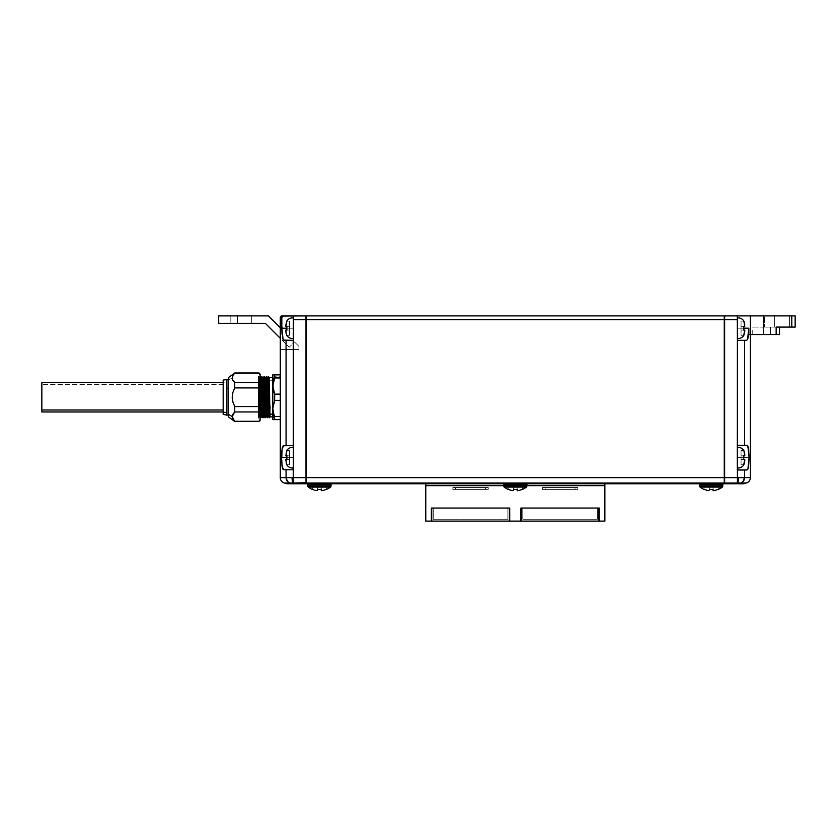 <?xml version="1.0" encoding="UTF-8"?>
<svg xmlns="http://www.w3.org/2000/svg" width="837" height="837" viewBox="0 0 837 837"><rect width="100%" height="100%" fill="white"/><g stroke="black" fill="none" stroke-linecap="round" stroke-linejoin="round"><path stroke-width="0.63" stroke-dasharray="4.18 3.14" d="M272.778 377.644L272.778 380.27L269.336 380.27L272.778 380.27L272.778 416.721M272.799 387.343L272.799 377.592M272.799 416.868L272.799 407.117M286.777 335.302L289.592 335.302L286.934 335.302L289.592 335.302L286.934 335.302L285.856 330.071L289.592 330.071L285.856 330.071L285.856 331.442L285.856 330.071L286.934 330.071L286.934 326.346L285.856 326.346L289.592 326.346L289.592 335.302L286.777 335.302A6.591 6.591 0 0 0 293.327 338.472L293.327 317.945L293.327 338.472A6.591 6.591 0 0 1 286.777 335.302L285.856 331.442L285.856 330.071L286.934 330.071L286.934 326.346L285.856 326.346L286.777 321.115A6.591 6.591 0 0 1 293.327 317.945L293.327 338.472L293.327 317.945A6.591 6.591 0 0 0 286.777 321.115L289.592 321.115L289.592 335.302L289.592 321.115L286.934 321.115L289.592 321.115L286.934 321.115L286.118 322.998L286.777 321.115M286.934 459.544L289.592 459.544L286.934 459.544L289.592 459.544L289.592 464.765L289.592 459.544L285.856 459.544L286.118 462.913L285.856 459.544L285.856 460.905L285.856 459.544L289.592 459.544L285.856 459.544L289.592 459.544L289.592 455.809L289.592 464.765L289.592 459.544L286.934 459.544L286.777 457.682L286.934 455.809L289.592 455.809L285.856 455.809L285.856 454.449L285.856 455.809L289.592 455.809L289.592 459.544L289.592 450.588L286.777 450.588L289.592 450.588L286.934 450.588L289.592 450.588L289.592 455.809L289.592 450.588L289.592 455.809L285.856 455.809L286.118 452.44L286.934 450.588L285.856 455.809L285.856 454.449L285.856 455.809L289.592 455.809L285.856 455.809L286.118 452.44L285.856 455.809L285.856 454.449L285.856 455.809L289.592 455.809L285.856 455.809L286.934 455.809L286.934 459.544L289.592 459.544L285.856 459.544L285.856 460.905L285.856 459.544L289.592 459.544L285.856 459.544L286.934 464.765L286.118 462.892L286.934 464.765L289.592 464.765L286.777 464.765L289.592 464.765L289.592 459.544L289.592 464.765L286.777 464.765L285.856 460.905L285.856 459.544L289.592 459.544L286.934 459.544L289.592 459.544L289.592 455.809L286.934 455.809L286.777 457.682L286.934 455.809L289.592 455.809L285.856 455.809L289.592 455.809L289.592 464.765L289.592 450.588L289.592 459.544L285.856 459.544L285.856 460.905L285.856 459.544L286.934 459.544L286.934 455.809L285.856 455.809L286.777 450.588A6.591 6.591 0 0 1 293.327 447.418L293.327 469.798L283.67 469.798L293.327 469.798L293.327 445.546L283.67 445.546L293.327 445.546L286.066 445.546L286.066 340.335L293.232 340.335L293.232 445.546L283.67 445.546L293.327 445.546L293.327 467.935A6.591 6.591 0 0 1 286.777 464.765L285.856 460.905L285.856 459.544L286.934 459.544L286.777 457.672L293.327 457.672L293.327 455.673L293.327 457.672L286.777 457.672L286.934 455.809L285.856 455.809L285.898 453.706M273.301 381.934L274.672 377.958L280.269 377.958L274.672 377.958L274.672 376.231L280.269 376.231L280.269 416.502L274.672 416.502L274.672 419.619L280.269 419.619L280.269 374.85L274.672 374.85L280.269 374.85L280.269 376.231L274.672 376.231L274.672 374.85L274.672 377.958L272.925 383.963M286.777 464.765A6.591 6.591 0 0 0 293.327 467.935L293.327 447.418A6.591 6.591 0 0 0 286.777 450.588L286.777 450.588M251.351 315.894L230.824 315.894L230.824 323.354L251.351 323.354L251.351 315.894L251.351 323.354L230.824 323.354L230.824 315.894L251.351 315.894M269.022 380.27C268.719 391.967 268.405 427.759 268.091 414.2C268.405 427.759 268.719 391.967 269.022 380.27L269.179 377.644M269.116 407.023L268.646 414.2L269.263 405.621L269.65 407.493L269.116 407.023M269.65 404.187L269.65 407.493L269.65 404.187M269.88 407.493L270.424 407.023L269.88 407.493L269.88 404.187L270.424 407.023L269.953 414.2L270.424 407.023L269.88 404.187L269.566 417.757L269.65 407.493C269.347 431.024 269.033 409.272 268.719 386.976L268.415 376.723M272.778 380.27L272.778 416.826M266.386 416.826L267.045 384.884L266.386 416.816L266.94 416.826M267.714 380.27C267.411 391.967 267.097 427.759 266.783 414.2C267.097 427.759 267.411 391.967 267.714 380.27L267.871 377.644L267.714 380.27M265.298 380.27C264.984 391.967 264.67 427.759 264.356 414.2C264.67 427.759 264.984 391.967 265.298 380.27L265.455 377.654L266.009 377.644L265.852 380.27C265.538 391.967 265.224 427.759 264.921 414.2C265.224 427.759 265.538 391.967 265.852 380.27L265.999 377.654M263.425 380.27C263.121 391.967 262.808 427.759 262.494 414.2C262.808 427.759 263.121 391.967 263.425 380.27L264.136 377.644L263.467 409.575L264.136 377.654M260.778 416.816L261.458 384.884L260.788 416.816M262.117 380.27L261.604 409.575L262.117 380.27M258.256 417.757L258.256 384.947L258.926 416.816L258.392 417.747L258.256 415.843L259.156 379.464L259.627 386.976L259.324 376.723L260.119 415.843L259.156 379.464L258.256 415.843L258.256 377.644L258.759 414.2L258.915 416.816L259.48 416.826L259.324 414.2C259.01 402.503 258.696 366.711 258.392 380.27L258.466 407.493C258.769 385.198 259.083 363.436 259.397 386.976C259.7 409.272 260.014 431.024 260.328 407.493C260.642 385.198 260.945 363.436 261.259 386.976C261.573 409.272 261.876 431.024 262.19 407.493C262.504 385.198 262.818 363.436 263.121 386.976C263.435 409.272 263.749 431.024 264.053 407.493C264.366 385.198 264.68 363.436 264.994 386.976C265.298 409.272 265.611 431.024 265.925 407.493L266.271 384.894L265.925 407.493M259.083 376.734L259.397 386.976L259.083 376.723L259.857 377.654L259.7 380.27C259.386 391.967 259.072 427.759 258.759 414.2C259.072 427.759 259.386 391.967 259.7 380.27L260.119 384.947L260.255 380.27C259.941 391.967 259.627 427.759 259.324 414.2C259.01 402.503 258.696 366.711 258.392 380.27L258.466 407.493C258.769 385.198 259.083 363.436 259.397 386.976C259.7 409.272 260.014 431.024 260.328 407.493C260.642 385.198 260.945 363.436 261.259 386.976L260.945 376.723M259.072 376.723L258.392 380.27L258.256 377.644M267.788 407.493L268.133 384.894L267.788 407.493C267.474 431.024 267.17 409.272 266.857 386.976L266.543 376.723M268.635 376.713L268.531 378.24L268.646 376.723M267.714 417.747L268.258 391.779L267.704 417.757M267.087 386.976L266.616 379.464L265.842 417.757L266.616 379.464L267.087 386.976M264.68 376.723L264.994 386.976C264.68 363.436 264.366 385.198 264.053 407.493L263.749 417.736L264.053 407.493M265.224 386.976L264.754 379.464L263.969 417.757L264.754 379.464L265.224 386.976M262.818 376.723L263.121 386.976C262.818 363.436 262.504 385.198 262.19 407.493L261.876 417.736L262.19 407.493M262.117 417.747L262.891 379.464L263.352 386.976L262.891 379.464L262.107 417.757M261.489 386.976L261.018 379.464L260.244 417.757L261.018 379.464L261.489 386.976M260.014 417.736L260.328 407.493L260.014 417.736M258.256 379.14L258.256 415.33L260.119 415.33L260.119 376.336L260.119 379.14L258.256 379.14L260.119 379.14L260.119 376.388L260.119 418.123L260.119 415.33L258.256 415.33L258.256 418.123L258.256 379.14M234.747 421.283L258.999 421.283L234.747 421.283L233.638 420.101M228.407 416.826L228.407 380.27L232.205 377.843L232.906 380.26L234.747 382.509L258.999 382.509L260.119 380.762L260.119 374.934L258.999 372.978L260.119 374.934L260.119 403.057L258.999 406.562L234.747 406.562L258.999 406.562L258.999 411.961L234.747 411.961L234.747 406.562L234.747 411.961L232.906 414.221L232.205 416.627L232.927 419.065M232.383 415.414L232.885 414.242M232.906 414.221L234.747 411.961L258.999 411.961L260.119 413.708L260.119 403.057L260.119 413.708L258.999 411.961L258.999 406.562L260.119 403.057L260.119 391.402L258.999 387.908L260.119 391.402L260.119 380.762L258.999 382.509L258.999 387.908L234.747 387.908L234.747 382.509L234.747 387.908L232.383 394.823L232.906 402.074M232.885 392.49L232.205 397.303M232.906 380.26L232.393 376.629L234.747 372.978L258.999 373.187L234.747 373.187L232.895 375.447L232.205 377.885M228.407 377.686L228.407 380.27L232.205 377.843L232.393 379.077M226.911 406.186L226.911 379.328L226.911 415.142L226.911 406.186L228.407 406.186L226.911 406.186M228.407 377.644L228.407 416.659M223.176 414.399L223.176 382.373L226.911 381.724L223.176 382.373L223.176 380.103M223.176 384.465L223.176 411.971L223.176 382.499L223.176 384.465L41.85 384.465L223.176 384.465L223.176 411.94L223.176 384.465M285.856 331.442L285.856 330.071L289.592 330.071L285.856 330.071L286.934 335.302L286.118 333.419L286.934 335.302L289.592 335.302L286.934 335.302L289.592 335.302L289.592 330.071L285.856 330.071L285.856 331.442L285.856 330.071L289.592 330.071L286.934 330.071L289.592 330.071L289.592 326.346L286.934 326.346L286.777 328.219L286.934 326.346L289.592 326.346L285.856 326.346L285.856 324.976L285.856 326.346L289.592 326.346L289.592 335.302L289.592 321.115L289.592 326.346L289.592 321.115L289.592 326.346L285.856 326.346L285.856 324.976L285.856 326.346L289.592 326.346L286.924 326.346L289.592 326.346L289.592 330.071L285.856 330.071L285.856 331.442L285.856 330.071L289.592 330.071L289.592 335.302L289.592 326.346L286.934 326.346L286.777 328.219L286.934 326.346L289.592 326.346L285.856 326.346L285.898 324.243M285.856 324.976L286.118 322.967L285.856 326.346L285.856 324.976L285.856 326.346L289.592 326.346L285.856 326.346L285.856 324.976L285.856 326.346L285.856 324.976L285.856 326.346L289.592 326.346L285.856 326.346L286.934 321.115L289.592 321.115L286.934 321.115L289.592 321.115L286.934 321.115L285.856 324.976L286.934 321.115M329.977 483.796L308.905 483.796L329.977 483.796M312.347 489.331L312.347 486.778L321.303 486.778L321.303 490.691L321.303 486.778L326.535 486.778L321.303 486.778L321.303 490.691L321.303 486.778L321.303 489.331L321.303 486.778L317.579 486.778L317.579 490.691L312.347 489.331L312.347 486.778L312.347 489.331L317.579 490.691L317.579 486.778L317.579 490.691L317.579 486.778L312.347 486.778L312.347 489.331M323.971 490.21L321.303 490.691M308.34 487.092L330.542 487.092L308.34 487.092M525.856 483.796L504.795 483.796L525.856 483.796M508.237 489.331L508.237 489.436A18.142 18.142 0 0 1 504.219 487.092L526.421 487.092A18.142 18.142 0 0 1 522.414 489.436L517.182 490.691L517.182 489.331L513.458 489.331L513.458 490.691L512.118 490.503L508.237 489.436L509.492 489.823L508.237 489.331L508.237 486.778L517.182 486.778L517.182 490.691L517.862 490.608L517.182 490.691L517.182 486.778L517.182 490.691L522.414 489.436L522.414 486.778L517.182 486.778L522.414 486.778L522.414 489.436A18.142 18.142 0 0 0 526.421 487.092L504.219 487.092A18.142 18.142 0 0 0 508.237 489.436L508.237 486.778L508.237 489.331L510.79 490.21L508.237 489.331L508.237 486.778L508.237 489.331L508.237 486.778L513.458 486.778L513.458 490.691L512.118 490.503L513.458 490.691L513.458 489.331L517.182 489.331L517.182 486.778L517.182 489.331A16.698 16.698 0 0 1 513.458 489.331L513.458 486.778L513.458 490.691L513.458 486.778L508.237 486.778L513.458 486.778L513.458 490.691L510.79 490.21L513.458 490.691L513.458 486.778L513.458 490.691L513.458 486.778L508.237 486.778L508.237 489.331L513.458 490.691L513.458 486.778L517.182 486.778L513.458 486.778L517.182 486.778L513.458 486.778L513.458 489.331A16.698 16.698 0 0 0 517.182 489.331L517.182 486.778L522.414 486.778L522.414 489.331L522.414 486.778L517.182 486.778L517.182 490.691L517.182 486.778L522.414 486.778L517.182 486.778L517.182 490.691L517.182 486.778L517.182 489.331L517.182 486.778L513.458 486.778L513.458 490.691L513.458 486.778L508.237 486.778L508.237 489.331M526.85 486.297L503.79 486.297L526.85 486.297L526.965 485.01L503.675 485.01L526.965 485.01L526.85 486.297L503.79 486.297L503.675 485.01L503.79 486.297L526.85 486.297M721.735 483.796L700.674 483.796L721.735 483.796M704.116 489.331L704.116 486.778L713.072 486.778L713.072 490.691L713.072 486.778L718.292 486.778L713.072 486.778L713.072 490.691L713.072 486.778L713.072 489.331L713.072 486.778L709.337 486.778L709.337 490.691L704.116 489.331L704.116 486.778L704.116 489.331L709.337 490.691L709.337 486.778L709.337 490.691L709.337 486.778L704.116 486.778L704.116 489.331M715.729 490.21L713.072 490.691M700.098 487.092L722.31 487.092L700.098 487.092M737.324 317.945L737.324 338.472A6.591 6.591 0 0 0 743.863 335.302L744.784 331.442L744.784 330.071L743.706 330.071L743.706 326.346L744.784 326.346L743.863 321.115A6.591 6.591 0 0 0 737.324 317.945L737.324 338.472L737.324 317.945A6.591 6.591 0 0 1 743.863 321.115L744.784 326.346L741.048 326.346L741.048 335.302L741.048 321.115L741.048 326.346L744.784 326.346L741.048 326.346L741.048 330.071L743.706 330.071L743.706 326.346L743.706 330.071L741.048 330.071L744.784 330.071L743.706 330.071L744.784 330.071L744.784 331.442L744.784 330.071L741.048 330.071L741.048 335.302L743.706 335.302L744.784 330.071L743.863 335.302L741.048 335.302L743.706 335.302L741.048 335.302L741.048 330.071L744.784 330.071L744.784 331.442L744.784 330.071L741.048 330.071L743.706 330.071L741.048 330.071L741.048 326.346L744.784 326.346L744.784 324.976L744.784 326.346L741.048 326.346L741.048 321.115L743.863 321.115L741.048 321.115L743.706 321.115L741.048 321.115L741.048 326.346L744.784 326.346L743.706 321.115L744.532 322.998L744.784 326.346L744.784 324.976L744.784 326.346L743.706 326.346L743.706 330.071L744.784 330.071L744.784 331.442L743.863 335.302A6.591 6.591 0 0 1 737.324 338.472L737.324 328.209L737.324 340.335L746.552 340.335L747.535 339.435L748.833 328.209L737.324 328.209L737.324 340.335L746.552 340.335L737.324 340.335L737.324 317.945M747.075 340.104L748.257 336.84L748.833 328.209L737.324 328.209L737.324 315.894L795.15 315.894L774.633 315.894L774.633 327.089L764.369 327.089L774.633 327.089L774.633 315.894L764.369 315.894L764.369 327.089L764.369 315.894L774.633 315.894L774.633 327.089L764.568 327.089L795.15 327.089L776.15 327.089L779.519 327.089L779.519 334.549L770.427 334.549L770.427 327.089L779.519 327.089L752.243 327.089L779.519 327.089L770.427 327.089L770.427 334.549L779.519 334.549L776.15 334.549L776.15 327.089L779.299 327.089L777.583 327.089M740.4 483.064L737.7 483.043A5.597 0.889 92.5 0 0 738.59 477.645L737.407 477.634L737.324 457.672L737.324 469.986L746.97 469.986L737.324 469.986L746.97 469.986L737.324 469.986L737.324 445.368L737.324 457.672L749.115 457.672L737.324 457.672L737.324 467.914A6.591 6.591 0 0 0 743.863 464.765L744.784 460.905L744.784 459.544L743.706 459.544L743.706 455.809L744.784 455.809L743.863 450.588A6.591 6.591 0 0 0 737.324 447.418L737.324 467.935L737.324 447.418A6.591 6.591 0 0 1 743.863 450.588L741.048 450.588L741.048 464.765L741.048 450.588L743.706 450.588L741.048 450.588L743.706 450.588L744.532 452.461L744.784 455.809L741.048 455.809L743.706 455.809L741.048 455.809L741.048 459.544L744.784 459.544L744.784 460.905L744.784 459.544L741.048 459.544L741.048 464.765L743.706 464.765L741.048 464.765L743.706 464.765L741.048 464.765L741.048 459.544L744.784 459.544L743.863 464.765A6.591 6.591 0 0 1 737.324 467.935L737.324 445.368L737.324 459.68L737.324 445.368L746.97 445.368L737.324 445.368L746.97 445.368L744.574 445.368L744.574 340.335L744.574 445.368L737.407 445.368L737.407 340.335L746.552 340.335L737.324 340.335L737.324 328.209L743.863 328.209L743.706 330.071L741.048 330.071L741.048 335.302L741.048 326.346L741.048 330.071L744.784 330.071L744.784 331.442L744.784 330.071L741.048 330.071L743.716 330.071L741.048 330.071L741.048 335.302L743.706 335.302L741.048 335.302L743.706 335.302L741.048 335.302L741.048 330.071L744.784 330.071L743.863 335.302M747.472 469.756L748.592 466.429L748.78 450.369M283.105 339.435L284.088 340.335L293.327 340.335L293.327 315.894L282.132 315.894L283.701 315.894L282.372 316.438L281.807 317.757L280.269 317.757A1.862 1.862 0 0 1 282.132 315.894A1.862 1.862 0 0 0 280.269 317.757L280.269 477.634A5.597 5.597 0 0 0 284.413 483.043A5.597 5.597 0 0 1 280.269 477.634L280.269 317.757L281.807 317.757L282.707 338.326L283.565 340.104L286.066 340.335L286.066 445.546L283.178 445.776L282.069 449.061L282.069 466.293L283.67 469.798L293.232 469.798L293.232 477.634L306.384 477.634L306.384 315.894L724.256 315.894L724.256 483.796L306.384 483.796L724.256 483.796L724.256 483.043L306.384 483.043L306.384 477.634L724.256 477.634L724.256 483.043L306.384 483.043L306.384 477.634L724.256 477.634L724.256 319.629L306.384 319.629L306.384 483.42L306.384 315.894L724.256 315.894L724.256 319.629L306.384 319.629L306.384 482.677L292.887 483.054M604.869 483.796L425.771 483.796L604.869 483.796L604.869 485.617L425.771 485.617L604.869 485.617L604.869 483.796L425.771 483.796L604.869 483.796M738.59 477.645A5.597 0.889 -87.5 0 1 737.7 483.043L735.587 483.796L724.633 483.796L738.38 483.796L740.483 483.043L738.38 483.796L743.413 483.796L735.587 483.796L737.7 483.043L737.407 469.986L744.574 469.986L744.574 477.634L738.59 477.645L744.156 477.645A5.597 5.053 -95.7 0 1 740.483 483.043L746.227 483.043L743.413 483.796L746.227 483.043A5.597 5.597 0 0 0 750.381 477.634L750.381 334.549L748.833 334.549L779.519 334.549L770.427 334.549L770.427 327.089L752.243 327.089L770.427 327.089L770.427 334.549L752.243 334.549L779.519 334.549L779.519 327.089L776.15 327.089L776.15 334.549L763.428 334.549L763.428 315.894L763.428 334.549L750.381 334.549L750.381 315.894L750.381 334.549L748.833 334.549L748.833 328.209L748.833 334.549L750.381 334.549L750.381 477.634L744.574 477.634A5.597 5.378 -90 0 1 740.588 483.043L740.483 483.043A5.597 5.053 84.3 0 0 744.156 477.645L750.381 477.634A5.597 5.597 0 0 1 746.227 483.043L740.588 483.043A5.597 5.378 90 0 0 744.574 477.634L744.574 469.986L746.97 469.986L737.324 469.986L737.324 445.368L746.97 445.368L737.407 445.368L737.324 319.629L724.256 319.629L724.256 316.271L724.256 483.42L724.256 316.271L737.324 315.894L737.324 328.209L743.863 328.209L743.706 330.071L744.784 330.071L744.784 331.442L744.784 330.071L741.048 330.071L743.706 330.071M509.356 521.106L431.746 521.106L509.356 521.106L509.356 508.049L431.746 508.049L431.746 521.106L431.746 508.049L509.356 508.049L509.356 521.106M514.943 485.659L426.148 485.617L514.943 485.659M526.912 485.659L503.728 485.659L526.912 485.659M425.771 485.659L425.771 521.106L425.771 485.659L604.869 485.659L604.869 521.106L599.271 521.106L599.271 508.049L520.917 508.049L520.917 521.106L509.723 521.106L509.723 508.049L431.369 508.049L431.369 521.106L425.771 521.106L431.369 521.106L431.369 508.049L509.723 508.049L509.723 521.106L520.917 521.106L520.917 508.049L599.271 508.049L599.271 521.106L604.869 521.106L604.869 485.659L425.771 485.659M431.746 508.049L509.356 508.049L431.746 508.049M515.697 485.659L604.492 485.617L515.697 485.659M526.912 485.617L503.728 485.617L526.912 485.617M514.943 485.617L426.148 485.617L514.943 485.617M425.771 485.617L425.771 483.796L425.771 485.617M598.894 521.106L521.294 521.106L521.294 508.049L598.894 508.049L521.294 508.049L521.294 521.106L598.894 521.106L598.894 508.049L598.894 521.106M598.894 508.049L521.294 508.049L598.894 508.049M743.706 459.544L743.863 457.682L743.706 459.544L741.048 459.544L744.784 459.544L744.784 460.905L744.784 459.544L741.048 459.544L741.048 464.765L741.048 459.544L744.784 459.544L744.522 462.913L744.784 459.544L744.784 460.905L744.784 459.544L741.048 459.544L743.706 459.544L741.048 459.544L741.048 455.809L743.706 455.809L743.863 457.682L743.706 455.809L741.048 455.809L744.784 455.809L744.784 454.449L744.784 455.809L744.784 454.449L744.784 455.809L741.048 455.809L741.048 464.765L741.048 450.588L741.048 455.809L741.048 450.588L741.048 455.809L744.784 455.809L744.784 454.449L744.784 455.809L741.048 455.809L744.784 455.809L741.048 455.809L741.048 459.544L741.048 455.809L743.706 455.809L743.706 459.544L743.863 457.672L743.706 459.544L741.048 459.544L744.784 459.544L741.048 459.544L744.784 459.544L744.752 461.647M741.048 464.765L743.706 464.765L741.048 464.765M744.784 459.544L743.863 464.765M743.863 450.588L744.784 455.809L741.048 455.809L744.784 455.809L741.048 455.809L741.048 450.588L743.706 450.588L744.784 455.809L743.863 450.588L741.048 450.588L743.706 450.588L741.048 450.588L741.048 455.809L743.706 455.809M741.048 321.115L741.048 326.346L741.048 321.115L743.706 321.115L741.048 321.115L743.706 321.115L741.048 321.115L741.048 326.346L743.706 326.346L741.048 326.346L741.048 330.071L741.048 326.346L744.784 326.346L741.048 326.346L741.048 321.115M744.784 454.449L744.784 455.809M744.784 460.905L743.706 464.765M748.016 446.55L747.472 445.598M737.407 477.634L724.256 477.634L724.256 482.677L724.633 315.894L724.633 483.796L724.633 483.043L737.407 483.043L724.633 483.043L724.633 315.894L737.324 315.894L737.324 319.629L724.633 319.629L724.633 477.634L737.407 477.634L737.407 483.043L740.452 483.054M743.863 321.115L744.784 326.346L744.784 324.976L744.784 326.346L741.048 326.346L744.784 326.346L744.784 324.976L744.784 326.346L743.706 326.346M748.288 447.408L748.529 448.569M747.912 469.076L749.084 460.109L748.592 448.925M744.156 477.645L741.885 477.665M737.324 467.737L737.324 447.418L737.324 467.737M746.552 340.335L737.324 340.335L737.324 315.894L795.15 315.894L795.15 327.089L789.553 327.089L789.553 315.894L789.553 327.089L774.633 327.089L774.633 315.894L789.553 315.894L789.553 327.089L789.553 315.894L795.15 315.894L795.15 327.089L795.15 315.894L795.15 327.089L795.15 315.894L795.15 327.089L791.792 327.089L791.792 315.894L791.792 327.089L776.15 327.089M738.496 483.116L739.898 483.116M744.763 324.4L744.784 326.346M744.784 330.071L744.752 332.174M744.784 331.442L743.706 335.302M750.381 334.549L748.833 334.549L750.381 334.549M770.427 334.549L752.243 334.549L770.427 334.549M795.15 315.894L764.369 315.894L795.15 315.894M737.324 338.472L737.324 318.144L737.324 338.472M724.256 483.42L724.256 482.677L724.256 483.42M699.554 485.01L722.844 485.01L699.554 485.01M722.739 486.297L699.669 486.297L722.739 486.297M718.292 489.331L718.292 486.778L718.292 489.331M709.337 489.331L709.337 486.778L709.337 489.331A16.698 16.698 0 0 0 713.072 489.331M713.072 486.778L704.116 486.778L713.072 486.778M503.675 485.01L526.965 485.01L503.675 485.01M519.85 490.21L517.182 490.691M522.414 489.331L522.414 486.778L522.414 489.331M513.458 489.331L513.458 486.778L513.458 489.331A16.698 16.698 0 0 0 517.182 489.331M517.182 486.778L508.237 486.778L517.182 486.778M307.796 485.01L331.086 485.01L307.796 485.01M330.971 486.297L307.911 486.297L330.971 486.297M326.535 489.331L326.535 486.778L326.535 489.331M317.579 489.331L317.579 486.778L317.579 489.331A16.698 16.698 0 0 0 321.303 489.331M321.303 486.778L312.347 486.778L321.303 486.778M223.176 414.252L223.176 380.071M232.906 392.427L234.747 387.908L258.999 387.908L258.999 382.509L234.747 382.509M260.119 413.708L260.119 419.536L258.999 421.283L260.119 419.536L260.119 420.362L260.119 413.708M232.906 419.034L232.205 416.627M261.562 380.27L262.263 377.654M262.651 416.826L263.205 416.826M258.256 380.27L258.256 386.432L258.256 380.27M260.945 376.734L261.165 381.996M262.808 376.734L263.027 381.996M264.68 376.734L264.9 381.996M266.543 376.734L266.762 381.996M268.405 376.734L268.625 381.996M260.401 377.644L260.255 380.27C259.941 391.967 259.627 427.759 259.324 414.2L260.244 417.757M218.698 323.354L218.698 315.894L237.352 315.894L237.352 323.354L218.698 323.354L218.698 315.894L268.426 315.894L237.352 315.894L237.352 323.354L218.698 323.354M272.799 374.85L272.799 386.035L272.799 374.85L274.672 374.85M285.856 454.449L286.934 450.588L286.118 452.461L286.934 450.588L289.592 450.588L286.934 450.588M298.924 346.382L298.924 349.479L298.924 346.382L294.498 341.956L298.924 346.382L298.924 349.479L280.269 349.479L280.269 338.284L265.339 323.354L237.352 323.354L265.339 323.354L289.215 347.24L294.498 341.956L289.215 347.24L280.269 338.284L280.269 327.727L268.426 315.894L280.269 327.727L280.269 338.284L289.215 347.24L294.498 341.956L298.924 346.382L298.924 349.479L280.269 349.479L298.924 349.479L280.269 349.479L280.269 338.284L289.215 347.24L294.498 341.956L298.924 346.382M251.351 323.354L230.824 323.354L251.351 323.354M230.824 315.894L251.152 315.894L230.824 315.894M274.672 394.122L274.672 400.348L273.301 404.323L274.672 400.348L274.672 394.122L280.269 394.122L274.672 394.122M273.301 390.157L272.935 388.117M272.935 410.507L272.799 408.425L272.935 410.507M292.343 483.095L290.157 483.043A5.597 5.053 95.7 0 1 286.484 477.645L292.05 477.645A5.597 0.889 -92.5 0 0 292.94 483.043A5.597 0.889 87.5 0 1 292.05 477.645L288.755 477.665M286.924 477.645L286.066 477.634A5.597 5.378 -90 0 0 290.052 483.043A5.597 5.378 90 0 1 286.066 477.634L286.484 477.645A5.597 5.053 -84.3 0 0 290.157 483.043L284.413 483.043L292.94 483.043L294.844 483.796M289.592 464.765L286.934 464.765L289.592 464.765M285.856 460.905L285.856 459.544M285.856 455.809L286.924 455.809M289.592 455.809L289.592 450.588L289.592 455.809M280.269 338.284L280.269 349.479L280.269 338.284M280.269 400.348L274.672 400.348L280.269 400.348L280.269 374.85L280.269 419.619L274.672 419.619L274.672 416.502L280.269 416.502L280.269 400.348M281.839 450.892L281.881 464.797M285.856 330.071L289.592 330.071L286.934 330.071L286.777 328.219L286.934 330.071M289.592 326.346L289.592 321.115L289.592 326.346M293.327 447.617L293.327 455.673L293.327 447.617M293.232 469.798L283.67 469.798L293.232 469.798L293.232 483.043L293.232 477.634L306.007 477.634L306.007 319.629L293.327 319.629L293.327 340.335L284.088 340.335L293.327 340.335L293.232 469.798M286.066 477.634L286.066 469.798L286.066 477.634M286.484 477.645L293.232 477.634M291.412 483.137L306.007 483.796L306.007 483.043L292.94 483.043M293.253 483.796L284.413 483.043L287.227 483.796L306.384 483.42L306.007 319.629L293.327 319.629L293.327 340.335L293.327 328.209L281.807 328.209L282.059 334.329M280.269 419.619L280.269 416.502L280.269 419.619M282.372 467.789L283.178 469.578M282.749 446.456L282.069 449.061M285.856 326.346L286.934 326.346M283.67 469.798L293.327 469.798L293.327 445.546L283.67 445.546M293.327 467.935L293.327 459.68L293.327 467.935M281.807 317.757L281.807 328.209L293.327 328.209L293.327 315.894L293.327 319.629L293.327 315.894L306.007 315.894L306.007 319.629L306.384 316.271L293.327 315.894L293.327 340.335L284.088 340.335L293.327 340.335L293.327 328.209L286.777 328.209L293.327 328.209L293.327 317.945L293.327 332.132L293.327 315.894L283.701 315.894L282.372 316.438L281.807 317.757M293.327 338.472L293.327 330.207L293.327 338.472M433.242 519.243L507.86 519.243L433.242 519.243L507.86 519.243L507.86 508.049L433.242 508.049L433.242 519.243L433.242 508.049L507.86 508.049L507.86 519.243L507.86 508.049L507.86 519.243L433.242 519.243L433.242 508.049L433.242 519.243M433.242 508.049L507.86 508.049L433.242 508.049M485.47 487.521L485.47 489.394L455.621 489.394L455.621 487.521L488.274 487.521L452.827 487.521L452.827 489.394L488.274 489.394L488.274 487.521L488.274 489.394L452.827 489.394L487.929 489.394L452.827 489.394L452.827 487.521L488.274 487.521L455.621 487.521L455.621 489.394L485.47 489.394L455.621 489.394L485.47 489.394L485.47 487.521M452.827 487.521L467.088 487.521L452.827 487.521M545.169 487.521L545.169 489.394L575.019 489.394L575.019 487.521L542.376 487.521L577.812 487.521L577.812 489.394L542.376 489.394L542.376 487.521L542.376 489.394L577.812 489.394L542.711 489.394L577.812 489.394L577.812 487.521L542.376 487.521L575.019 487.521L575.019 489.394L545.169 489.394L575.019 489.394L545.169 489.394L545.169 487.521M577.812 487.521L563.552 487.521L577.812 487.521M597.409 519.243L522.78 519.243L597.409 519.243L522.78 519.243L522.78 508.049L597.409 508.049L597.409 519.243L597.409 508.049L522.78 508.049L522.78 519.243L522.78 508.049L522.78 519.243L597.409 519.243L597.409 508.049L597.409 519.243M597.409 508.049L522.78 508.049L597.409 508.049M264.513 416.826L265.078 416.826M267.317 377.644L267.861 377.654M258.256 376.336L260.119 376.336M752.243 334.549L752.243 327.089M258.256 418.123L260.119 418.123"/><path stroke-width="1.26" d="M268.405 376.734L269.42 415.006L269.88 407.493L269.42 415.006L269.022 380.27C269.336 366.711 269.65 402.503 269.953 414.2L272.778 414.2L269.953 414.2L270.11 416.816L272.778 416.826L272.799 377.456M281.881 464.797L282.749 468.898L283.67 469.798L282.069 466.293L281.556 457.672L286.777 457.661L286.934 459.544L286.777 457.672L286.934 459.544L286.777 457.672L281.556 457.682L281.881 450.505M286.128 462.945L286.777 464.765A6.591 6.591 0 0 0 293.327 467.935A6.591 6.591 0 0 1 286.777 464.765L286.108 462.882M286.777 450.588L286.777 450.588A6.591 6.591 0 0 1 293.327 447.418A6.591 6.591 0 0 0 286.777 450.588L285.856 455.809L286.934 455.809L286.777 457.682L286.934 455.809L285.856 455.809L286.934 455.809M272.925 410.496L272.799 416.617L274.672 418.238L272.935 410.507M267.474 380.27L267.045 384.884L267.16 380.27C267.463 366.711 267.777 402.503 268.091 414.2L268.238 416.816L268.803 416.826L268.646 414.2L268.091 414.2L268.646 414.2C268.342 402.503 268.028 366.711 267.714 380.27C268.028 366.711 268.342 402.503 268.646 414.2L268.792 416.816L269.577 417.757L270.121 416.816M272.778 414.2L272.778 377.749M267.714 417.747L268.091 414.2C267.777 402.503 267.463 366.711 267.16 380.27L267.317 377.654L267.442 380.27M264.68 376.713L265.685 415.006L266.156 407.493L265.685 415.006L265.298 380.27C265.601 366.711 265.915 402.503 266.229 414.2L266.375 416.816L266.94 416.826L266.783 414.2L266.229 414.2L266.783 414.2C266.469 402.503 266.156 366.711 265.852 380.27C266.156 366.711 266.469 402.503 266.783 414.2L267.704 417.757M262.263 377.654L263.048 376.713L263.822 415.006L264.283 407.493L263.822 415.006L263.425 380.27C263.739 366.711 264.053 402.503 264.356 414.2L264.513 416.816L265.078 416.826L264.921 414.2L264.356 414.2L264.921 414.2C264.607 402.503 264.293 366.711 263.99 380.27C264.293 366.711 264.607 402.503 264.921 414.2L265.842 417.757L266.229 414.2C265.915 402.503 265.601 366.711 265.298 380.27M259.847 377.644L261.175 376.713L261.96 415.006L262.42 407.493L261.96 415.006L261.562 380.27C261.866 366.711 262.19 402.503 262.494 414.2L262.651 416.816L263.205 416.826L263.048 414.2L262.494 414.2L263.048 414.2C262.745 402.503 262.431 366.711 262.117 380.27C262.431 366.711 262.745 402.503 263.048 414.2L263.467 409.575L263.205 416.816L263.979 417.757L264.523 416.816L264.356 414.2C264.053 402.503 263.739 366.711 263.425 380.27M260.014 417.757L260.788 416.816L260.119 384.947L260.631 414.2L260.778 416.816L261.343 416.826L261.186 414.2L260.631 414.2L261.186 414.2C260.882 402.503 260.558 366.711 260.255 380.27C260.558 366.711 260.882 402.503 261.186 414.2L261.604 409.575L261.332 416.816L262.107 417.757M268.531 378.24L268.258 391.779L268.531 378.24M266.543 376.734L267.558 415.006L268.018 407.493L267.558 415.006L266.773 376.713L267.871 377.644M268.625 381.996L268.719 386.976C269.033 409.272 269.347 431.024 269.65 407.493M266.762 381.996L266.857 386.976C267.17 409.272 267.474 431.024 267.788 407.493M264.9 381.996L264.994 386.976C265.298 409.272 265.611 431.024 265.925 407.493M263.027 381.996L263.121 386.976C263.435 409.272 263.749 431.024 264.053 407.493M261.165 381.996L261.259 386.976C261.573 409.272 261.876 431.024 262.19 407.493M260.244 417.757L260.119 415.843L260.255 417.747M228.407 416.784L228.407 414.2L232.205 416.617L228.407 414.2L228.407 416.826L234.747 421.482L232.205 416.617L234.59 412.107M232.927 419.065L233.638 420.101M232.906 419.023L234.747 421.482L258.999 421.283L234.747 421.283L232.906 419.034L232.205 416.617L232.906 414.21L232.205 416.617M234.747 421.283L258.999 421.283L260.119 419.536L258.999 421.482L260.119 420.362L260.119 413.708L258.999 411.961L260.119 413.708L260.119 403.057L258.999 406.562L258.999 411.961L234.747 411.961L258.999 411.961L258.999 406.562L234.747 406.562L234.747 411.961L234.747 406.562L232.906 402.074L234.747 406.562L232.906 402.032L232.205 397.219L232.906 392.396L234.622 388.148M232.205 397.303L232.236 398.098M232.885 392.49L232.665 393.327M232.393 376.619L232.906 375.426L232.393 379.077L232.205 377.832L232.906 380.249L234.747 382.509L234.747 387.908L258.999 387.908L258.999 382.509L234.747 382.509L232.906 380.249L232.205 377.843L232.895 375.447L232.393 376.629M226.911 388.274L228.407 388.274L226.911 388.274L226.911 379.328L226.911 412.746L223.176 412.097L223.176 414.399L226.911 415.142L226.911 388.274M223.176 382.499L41.85 382.499L41.85 409.994L223.176 409.994L41.85 409.994L41.85 411.971L41.85 382.624M286.128 333.482L286.777 335.302A6.591 6.591 0 0 0 293.327 338.472A6.591 6.591 0 0 1 286.777 335.302L286.108 333.408M285.877 332.027L286.777 335.302M286.934 330.071L286.777 328.198L286.934 330.071L286.777 328.198L286.934 330.071L285.856 330.071L285.856 331.442L285.856 330.071L286.924 330.071L285.856 330.071M286.777 321.115L286.777 321.115A6.591 6.591 0 0 1 293.327 317.945A6.591 6.591 0 0 0 286.777 321.115L285.856 324.976L285.856 326.346L286.934 326.346L286.777 328.219L281.807 328.209L281.807 317.757L280.269 317.757L280.269 477.634A5.597 5.597 0 0 0 284.413 483.043A5.597 5.597 0 0 1 280.269 477.634L280.269 317.757L281.807 317.757L282.372 316.438L283.701 315.894L282.132 315.894A1.862 1.862 0 0 0 280.269 317.757A1.862 1.862 0 0 1 282.132 315.894L293.327 315.894L293.327 319.629L724.256 319.629L724.256 315.894L306.384 315.894L306.384 319.629L724.256 319.629L724.256 477.634L306.384 477.634L306.384 315.894L724.256 315.894L724.256 319.629L724.633 315.894L724.633 483.043L737.7 483.043L735.587 483.796L740.483 483.043L737.7 483.043L740.483 483.043L738.38 483.796L743.413 483.796L746.227 483.043L740.588 483.043A5.597 5.378 -90 0 0 744.574 477.634L744.156 477.645A5.597 5.053 84.3 0 1 740.483 483.043A5.597 5.053 -95.7 0 0 744.156 477.645L744.574 477.634A5.597 5.378 90 0 1 740.588 483.043L746.227 483.043L738.38 483.796M308.34 487.092L330.542 487.092A1.119 1.119 0 0 0 330.971 486.297L307.911 486.297A1.119 1.119 0 0 0 308.34 487.092A18.142 18.142 0 0 0 312.347 489.436A18.142 18.142 0 0 1 308.34 487.092A1.119 1.119 0 0 1 307.911 486.297L330.971 486.297L331.086 485.01A1.119 1.119 0 0 0 329.977 483.796A1.119 1.119 0 0 1 331.086 485.01L307.796 485.01L331.086 485.01L330.971 486.297A1.119 1.119 0 0 1 330.542 487.092A18.142 18.142 0 0 1 326.535 489.436A18.142 18.142 0 0 0 330.542 487.092L308.34 487.092M308.905 483.796A1.119 1.119 0 0 0 307.796 485.01L307.911 486.297L307.796 485.01A1.119 1.119 0 0 1 308.905 483.796M319.441 489.436L321.303 489.331L319.441 489.436M504.219 487.092L526.421 487.092A1.119 1.119 0 0 0 526.85 486.297L503.79 486.297A1.119 1.119 0 0 0 504.219 487.092A18.142 18.142 0 0 0 508.237 489.436A18.142 18.142 0 0 1 504.219 487.092A1.119 1.119 0 0 1 503.79 486.297L526.85 486.297L526.965 485.01A1.119 1.119 0 0 0 525.856 483.796A1.119 1.119 0 0 1 526.965 485.01L503.675 485.01L526.965 485.01L526.85 486.297A1.119 1.119 0 0 1 526.421 487.092A18.142 18.142 0 0 1 522.414 489.436A18.142 18.142 0 0 0 526.421 487.092L504.219 487.092M504.795 483.796A1.119 1.119 0 0 0 503.675 485.01L503.79 486.297L503.675 485.01A1.119 1.119 0 0 1 504.795 483.796M515.32 489.436L513.458 489.331L515.32 489.436M700.098 487.092L722.31 487.092A1.119 1.119 0 0 0 722.739 486.297L699.669 486.297A1.119 1.119 0 0 0 700.098 487.092A18.142 18.142 0 0 0 704.116 489.436A18.142 18.142 0 0 1 700.098 487.092A1.119 1.119 0 0 1 699.669 486.297L722.739 486.297L722.844 485.01A1.119 1.119 0 0 0 721.735 483.796A1.119 1.119 0 0 1 722.844 485.01L699.554 485.01L722.844 485.01L722.739 486.297A1.119 1.119 0 0 1 722.31 487.092A18.142 18.142 0 0 1 718.292 489.436A18.142 18.142 0 0 0 722.31 487.092L700.098 487.092M700.674 483.796A1.119 1.119 0 0 0 699.554 485.01L699.669 486.297L699.554 485.01A1.119 1.119 0 0 1 700.674 483.796M711.199 489.436L713.072 489.331L711.199 489.436M743.863 335.302L743.863 335.302A6.591 6.591 0 0 1 737.324 338.472A6.591 6.591 0 0 0 743.863 335.302L744.784 331.442L744.784 330.071L743.706 330.071L743.706 326.346L744.784 326.346L743.863 321.115A6.591 6.591 0 0 0 737.324 317.945A6.591 6.591 0 0 1 743.863 321.115L744.532 323.009M779.519 327.089L779.519 334.549L779.519 327.089M748.456 467.192L748.278 467.956M777.583 327.089L795.15 327.089L795.15 315.894L750.381 315.894L750.381 477.634L744.574 477.634L744.574 469.986L746.97 469.986L747.912 469.076L746.97 469.986L737.407 469.986L737.407 477.634L738.59 477.645A5.597 0.889 92.5 0 1 737.7 483.043A5.597 0.889 -87.5 0 0 738.59 477.645L737.407 477.634L737.7 483.043L735.587 483.796L724.633 483.796L724.633 483.043L737.407 483.043L737.407 477.634L741.896 477.665L738.59 477.645M743.863 464.765L743.863 464.765A6.591 6.591 0 0 1 737.324 467.935A6.591 6.591 0 0 0 743.863 464.765L744.784 460.905L744.784 459.544L743.706 459.544L743.706 455.809L744.784 455.809L743.863 450.588A6.591 6.591 0 0 0 737.324 447.418A6.591 6.591 0 0 1 743.863 450.588L744.532 452.472L743.863 450.588M292.259 483.796L295.053 483.796L290.157 483.043A5.597 5.053 -84.3 0 1 286.484 477.645L288.755 477.665L286.484 477.645A5.597 5.053 95.7 0 0 290.157 483.043L292.259 483.796L284.413 483.043L287.227 483.796L295.053 483.796L290.157 483.043L306.007 483.043L306.384 319.629L306.384 483.796L724.256 483.796L306.384 483.796L306.384 483.043L724.256 483.043L724.256 477.634L306.384 477.634L306.384 483.043L724.256 483.043L724.256 483.796L724.256 319.629L737.324 319.629L737.407 340.335L737.324 315.894L724.633 315.894L737.324 315.894L737.324 319.629L724.633 319.629L724.256 477.634L737.407 477.634L724.633 477.634L724.633 483.796L737.387 483.796M431.746 521.106L509.356 521.106L509.356 508.049L509.356 521.106L431.746 521.106L431.746 508.049L431.746 521.106M604.869 485.659L526.912 485.659L604.869 485.659L604.869 521.106L604.869 485.659M503.728 485.659L425.771 485.659L425.771 521.106L431.369 521.106L431.369 508.049L509.723 508.049L509.723 521.106L520.917 521.106L520.917 508.049L599.271 508.049L599.271 521.106L604.869 521.106L599.271 521.106L599.271 508.049L520.917 508.049L520.917 521.106L509.723 521.106L509.723 508.049L431.369 508.049L431.369 521.106L425.771 521.106L425.771 485.659L503.728 485.659M604.869 485.617L526.912 485.617L604.869 485.617L604.869 483.796L604.869 485.617M503.728 485.617L425.771 485.617L503.728 485.617M425.771 483.796L425.771 485.617L425.771 483.796M521.294 521.106L598.894 521.106L521.294 521.106L521.294 508.049L521.294 521.106M598.894 508.049L598.894 521.106L598.894 508.049M743.706 455.809L744.784 455.809L743.716 455.809L743.863 457.682L743.706 455.809L743.706 459.544L744.784 459.544L743.706 459.544M743.706 464.765L744.784 459.544M744.784 454.449L744.784 455.809M748.78 450.369L747.472 445.598M748.173 337.321L747.933 338.336M746.552 340.335L747.535 339.435L746.552 340.335L747.535 339.435L746.552 340.335L737.407 340.335L737.407 445.368L744.574 445.368L744.574 340.335L737.407 340.335L737.324 469.986L737.324 445.368L746.97 445.368L744.574 445.368L744.574 340.335L746.552 340.335M743.706 326.346L744.784 326.346L743.716 326.346L743.863 328.219L743.706 326.346L743.863 328.219L748.833 328.209L747.535 339.435M743.716 330.071L744.784 330.071L743.706 330.071L743.863 328.198L748.833 328.209L748.833 334.549L779.519 334.549L776.15 334.549L776.15 327.089L776.15 334.549L763.428 334.549L763.428 315.894L763.428 334.549L750.381 334.549L750.381 315.894L737.324 315.894L791.792 315.894L791.792 327.089L795.15 327.089L795.15 315.894L791.792 315.894L791.792 327.089L776.15 327.089M743.706 335.302L744.784 330.071M744.784 326.346L743.863 321.115M748.288 447.408L748.592 448.925L748.288 447.408M747.912 446.278L749.115 457.672L747.912 469.065M749.115 457.724L748.592 466.418M748.833 328.261L748.268 336.83M737.407 477.634L737.407 469.986L744.574 469.986L744.574 477.634L750.381 477.634A5.597 5.597 0 0 1 746.227 483.043A5.597 5.597 0 0 0 750.381 477.634L750.381 334.549L748.833 334.549L748.833 328.209M741.885 477.665L744.156 477.645M738.496 483.116L739.898 483.116L738.496 483.116M744.511 322.936L744.784 324.976M748.592 448.925L749.115 457.672M718.292 489.331L715.729 490.21L718.292 489.331M714.411 490.503L713.072 490.691L714.411 490.503M713.072 490.691L713.072 489.331L713.072 490.691L715.729 490.21M708.667 490.608L706.669 490.21L708.667 490.608M705.371 489.823L706.669 490.21L705.371 489.823M713.072 489.331A16.698 16.698 0 0 1 709.337 489.331M522.414 489.331L519.85 490.21L522.414 489.331M518.532 490.503L517.182 490.691L518.532 490.503M517.182 490.691L517.182 489.331L517.182 490.691L519.85 490.21M512.788 490.608L510.79 490.21L512.788 490.608M509.492 489.823L510.79 490.21L509.492 489.823M517.182 489.331A16.698 16.698 0 0 1 513.458 489.331M326.535 489.331L323.971 490.21L326.535 489.331M322.643 490.503L323.971 490.21L322.643 490.503M321.303 490.691L321.303 489.331L321.303 490.691L323.971 490.21M316.899 490.608L314.911 490.21L316.899 490.608M313.613 489.823L312.347 489.331L313.613 489.823M321.303 489.331A16.698 16.698 0 0 1 317.579 489.331M286.924 326.346L285.856 326.346L286.934 326.346L286.777 328.219L281.807 328.209L281.807 317.757L282.979 316.041L306.007 315.894L306.007 319.629L306.007 315.894L293.327 315.894L293.327 319.629L306.007 319.629L306.007 477.634L291.925 477.645M286.934 321.115L285.856 326.346M223.176 380.218L223.176 414.357M228.407 379.328L223.176 380.071L223.176 412.097L226.911 412.746L226.911 415.142L228.407 415.142M234.747 387.908L234.747 382.509L258.999 382.509L260.119 380.762L258.999 382.509L258.999 387.908L260.119 391.402L258.999 387.908L234.747 387.908L232.906 392.396L232.205 397.219L232.906 402.032L234.747 406.562L258.999 406.562L260.119 403.057L260.119 374.934L258.999 373.187L234.747 373.187L232.906 375.426L234.747 373.187L258.999 372.978L234.747 372.978L228.407 377.644L228.407 414.2L228.407 377.811M260.119 420.362L260.119 374.097L258.999 372.978L260.119 374.934L260.119 374.097M234.747 382.509L232.906 380.26M232.906 402.074L232.205 397.23M234.747 411.961L232.906 414.2M261.562 380.27C261.866 366.711 262.19 402.503 262.494 414.2L262.117 417.747M269.022 380.27C269.336 366.711 269.65 402.503 269.953 414.2L270.11 416.816M218.698 315.894L218.698 323.354L265.339 323.354L280.269 338.284L265.339 323.354L237.352 323.354L237.352 315.894L218.698 315.894L218.698 323.354L237.352 323.354L237.352 315.894L218.698 315.894M272.925 419.619L274.672 419.619L274.672 418.238L272.799 416.617L272.799 419.619L272.799 374.85L272.799 408.425L274.672 400.348L274.672 394.122L272.799 386.035L274.672 374.85L272.935 374.85M268.426 315.894L237.352 315.894L268.426 315.894L280.269 327.727L268.426 315.894M272.935 383.963L273.301 390.147L274.672 394.122L274.672 400.348L272.799 408.425L274.672 419.619L273.301 419.619M273.301 381.934L272.799 386.035L274.672 377.958L280.269 377.958L274.672 377.958L274.672 374.85L280.269 374.85L274.672 374.85M272.935 388.117L274.672 394.122L280.269 394.122L274.672 394.122L273.301 390.147M273.301 404.313L272.799 408.425L273.301 404.313M273.301 412.536L274.672 416.502L280.269 416.502L274.672 416.502L273.301 412.536M292.887 483.054L292.343 483.095M286.934 459.544L285.856 459.544L286.924 459.544L285.856 459.544L286.777 464.765M286.934 450.588L285.856 455.809M280.269 419.619L274.672 419.619L280.269 419.619M280.269 400.348L274.672 400.348L280.269 400.348M282.372 447.554L283.67 445.546L282.069 449.061L282.372 447.565M282.195 448.381L282.079 448.998M290.052 483.043L284.413 483.043L290.052 483.043A5.597 5.378 -90 0 1 286.066 477.634A5.597 5.378 90 0 0 290.052 483.043M295.053 483.796L306.007 483.796L295.053 483.796L292.94 483.043A5.597 0.889 -92.5 0 1 292.05 477.645A5.597 0.889 87.5 0 0 292.94 483.043L291.412 483.137M286.484 477.645L280.269 477.634L286.484 477.645M285.856 459.544L285.856 460.905M292.94 483.043L293.232 477.634L292.05 477.645L293.232 477.634L293.232 469.798L286.066 469.798L286.066 477.634L286.066 469.798L283.67 469.798L282.749 468.898L283.178 469.578M282.372 467.789L281.588 460.068L282.069 449.061M284.088 340.335L286.066 340.335L286.066 445.546L283.178 445.776L293.327 445.546L293.232 340.335L286.066 340.335L286.066 445.546L293.232 445.546L293.327 319.629L293.327 340.335L283.565 340.104L282.383 336.84L283.105 339.435L281.807 328.209L282.059 334.329M283.565 340.104L282.707 338.336M293.232 477.634L306.384 477.634L306.007 483.796L306.384 482.677L293.232 483.043L293.232 469.798L283.67 469.798M288.755 477.665L292.05 477.645M293.327 469.798L293.327 445.546L293.327 469.798M269.179 377.644L272.778 377.644M265.444 377.644L266.532 376.723M263.582 377.644L264.67 376.723M261.719 377.644L262.274 377.644M223.176 411.971L41.85 411.971M268.405 376.723L267.861 377.654"/></g></svg>
